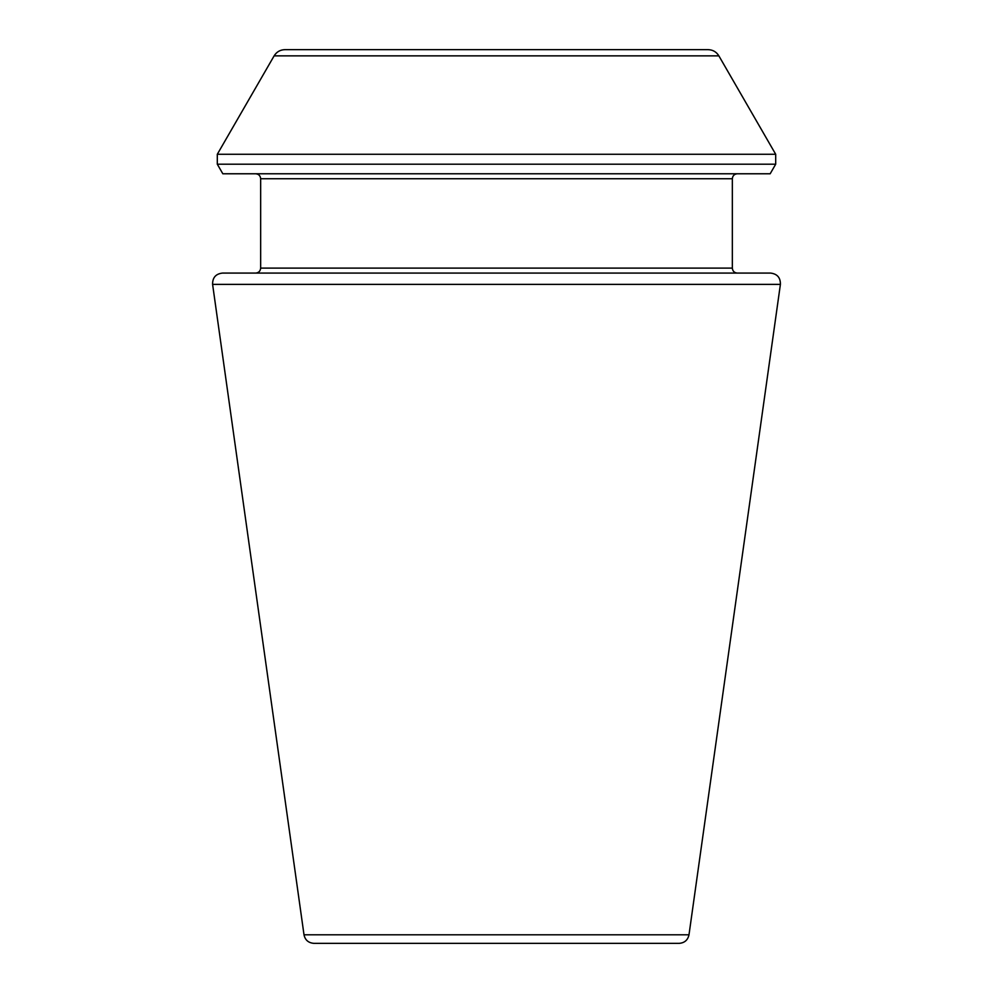 <?xml version="1.0" encoding="UTF-8"?>
<svg xmlns="http://www.w3.org/2000/svg" width="993" height="993" viewBox="0 0 993 993"><rect width="100%" height="100%" fill="white"/><g stroke="black" fill="none" stroke-linecap="round" stroke-linejoin="round"><path stroke-width="1.49" d="M780.399 284.383L688.993 934.798C687.826 940.086 684.549 942.94 679.15 943.35L313.85 943.35C308.401 942.891 305.124 940.036 304.007 934.798L212.601 284.383C212.477 277.655 215.754 273.882 222.432 273.075L770.568 273.075C777.246 273.882 780.523 277.655 780.399 284.383L212.601 284.383M737.303 273.075C734.286 272.777 732.635 271.126 732.337 268.11L732.337 178.74C732.635 175.724 734.286 174.073 737.303 173.775M770.171 173.775L222.829 173.775L217.306 164.205L775.694 164.205L770.171 173.775M708.121 49.65L284.879 49.65L708.121 49.65C712.813 49.799 716.4 51.872 718.87 55.856L775.694 154.275L775.694 164.205M688.993 934.798L304.007 934.798M732.337 268.11L260.662 268.11C260.365 271.126 258.714 272.777 255.697 273.075M732.337 178.74L260.662 178.74C260.365 175.724 258.714 174.073 255.697 173.775M775.694 154.275L217.306 154.275L217.306 164.205M718.87 55.856L274.13 55.856L217.306 154.275M260.662 268.11L260.662 178.74M274.13 55.856C276.6 51.872 280.187 49.799 284.879 49.65"/></g></svg>
